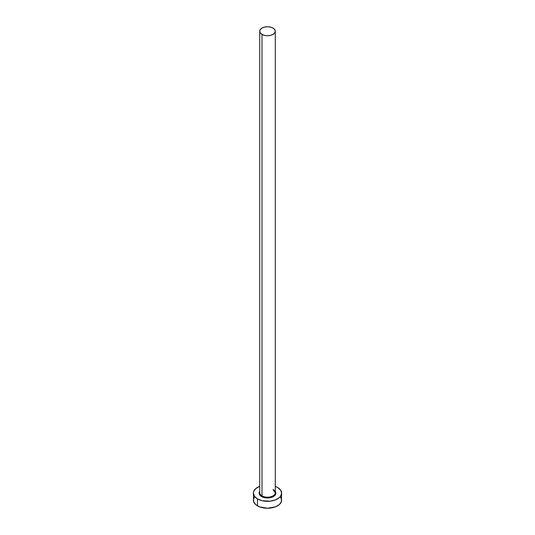 <?xml version="1.0" encoding="UTF-8"?>
<svg xmlns="http://www.w3.org/2000/svg" width="535" height="535" viewBox="0 0 535 535"><rect width="100%" height="100%" fill="white"/><g stroke="black" fill="none" stroke-linecap="round" stroke-linejoin="round"><path stroke-width="0.8" d="M259.789 492.093A7.778 4.494 0 0 0 262.003 495.871L261.602 496.56A8.346 4.815 180 0 1 259.722 491.411M259.722 31.244L259.722 492.695A7.778 4.494 0 0 0 262.003 495.871A7.778 4.494 0 0 0 270.476 496.841A7.778 4.494 0 0 0 275.278 492.695L275.278 31.244A7.778 4.494 180 0 1 270.476 35.39A7.778 4.494 180 0 1 262.003 34.414L262.003 495.871L262.003 34.414A7.778 4.494 180 0 1 259.722 31.244A7.778 4.494 180 0 1 264.524 27.091A7.778 4.494 180 0 1 272.997 28.067A7.778 4.494 180 0 1 275.278 31.244L274.689 29.525L272.997 28.067L270.476 27.091L267.5 26.75L264.524 27.091L262.003 28.067L260.311 29.525L259.722 31.244L260.311 32.963L262.003 34.414L264.524 35.39L267.5 35.731L270.476 35.39L272.997 34.414L274.689 32.963L275.278 31.244M254.433 496.961L253.356 500.085A14.144 8.165 0 0 0 257.502 505.856L257.502 498.928L262.09 500.7L270.262 501.161L275.358 499.944L279.257 497.69L280.567 496.279L281.644 493.156L280.567 490.033L277.498 487.385L275.278 486.335A14.144 8.165 180 0 1 277.498 487.385A14.144 8.165 180 0 1 281.644 493.156A14.144 8.165 180 0 1 272.91 500.7A14.144 8.165 180 0 1 257.502 498.928L257.502 505.856A14.144 8.165 0 0 0 272.91 507.628A14.144 8.165 0 0 0 281.644 500.085L280.567 496.961M275.826 493.484A14.144 8.165 0 0 0 275.217 493.243L275.358 493.297M257.502 498.928A14.144 8.165 180 0 1 253.356 493.156A14.144 8.165 180 0 1 259.722 486.335L255.743 488.622L253.63 491.565L253.356 493.156L254.433 496.279L257.502 498.928M275.211 491.311L275.685 494.093L274.435 495.831L272.134 497.162L267.5 497.971L262.866 497.162L260.565 495.831L259.314 494.093L259.789 491.311M253.356 493.156L253.63 501.676L255.743 504.619L259.642 506.872L267.5 508.25L275.358 506.872L279.257 504.619L281.37 501.676L281.644 493.156M275.278 491.411A8.346 4.815 180 0 1 272.061 497.189A8.346 4.815 180 0 1 261.602 496.56L262.003 495.871A7.778 4.494 0 0 0 269.988 496.948A7.778 4.494 0 0 0 275.211 493.297A7.778 4.494 0 0 0 272.997 489.518M275.278 492.695L273.117 489.779"/></g></svg>
